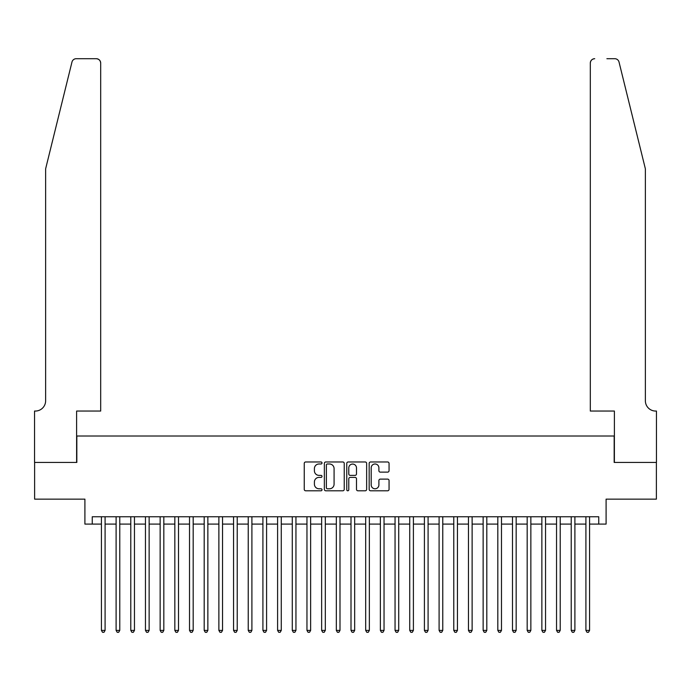 <?xml version="1.0" encoding="UTF-8"?>
<svg xmlns="http://www.w3.org/2000/svg" width="691" height="691" viewBox="0 0 691 691"><rect width="100%" height="100%" fill="white"/><g stroke="black" fill="none" stroke-linecap="round" stroke-linejoin="round"><path stroke-width="1.04" d="M322.015 462.979A1.011 1.011 0 0 0 321.004 461.977L305.69 461.977A1.442 1.442 0 0 0 304.247 463.411L304.247 489.358A1.442 1.442 0 0 0 305.69 490.791L321.004 490.791A1.011 1.011 0 0 0 322.015 489.789A1.011 1.011 0 0 0 321.004 488.779L319.017 488.779A4.612 4.612 0 0 1 314.405 484.166L314.405 482.007A4.612 4.612 0 0 1 319.017 477.395L321.004 477.395A1.011 1.011 0 0 0 322.015 476.384A1.011 1.011 0 0 0 321.004 475.373L319.017 475.373A4.612 4.612 0 0 1 314.405 470.761L314.405 468.602A4.612 4.612 0 0 1 319.017 463.989L321.004 463.989A1.011 1.011 0 0 0 322.015 462.979M387.616 472.134A1.442 1.442 0 0 0 389.059 470.692L389.059 463.411A1.442 1.442 0 0 0 387.616 461.977L370.609 461.977A1.442 1.442 0 0 0 369.167 463.411L369.167 489.358A1.442 1.442 0 0 0 370.609 490.791L387.616 490.791A1.442 1.442 0 0 0 389.059 489.358L389.059 480.565A1.442 1.442 0 0 0 387.616 479.122L380.335 479.122A1.442 1.442 0 0 0 378.893 480.565L378.893 484.918A3.852 3.852 0 0 1 375.04 488.779A3.852 3.852 0 0 1 371.188 484.918L371.188 467.842A3.852 3.852 0 0 1 375.04 463.989A3.852 3.852 0 0 1 378.893 467.842L378.893 470.692A1.442 1.442 0 0 0 380.335 472.134L387.616 472.134M92.248 524.098L92.248 516.756L598.752 516.756L598.752 524.098L606.093 524.098L606.093 499.144L656.381 499.144L656.381 462.434L614.169 462.434L614.169 436.012L76.831 436.012L76.831 462.434L34.619 462.434L34.619 499.144L84.907 499.144L84.907 524.098L101.422 524.098M344.239 463.411A1.442 1.442 0 0 0 342.796 461.977L325.789 461.977A1.442 1.442 0 0 0 324.355 463.411L324.355 489.358A1.442 1.442 0 0 0 325.789 490.791L342.796 490.791A1.442 1.442 0 0 0 344.239 489.358L344.239 463.411M348.204 461.977L365.211 461.977A1.442 1.442 0 0 1 366.645 463.411L366.645 489.358A1.442 1.442 0 0 1 365.211 490.791L357.929 490.791A1.442 1.442 0 0 1 356.487 489.358L356.487 478.837A1.442 1.442 0 0 0 355.044 477.395L350.216 477.395A1.442 1.442 0 0 0 348.782 478.837L348.782 489.789A1.011 1.011 0 0 1 347.772 490.791A1.011 1.011 0 0 1 346.761 489.789L346.761 463.411A1.442 1.442 0 0 1 348.204 461.977M105.092 524.098L116.105 524.098M119.776 524.098L130.789 524.098M134.46 524.098L145.464 524.098M149.135 524.098L160.148 524.098M163.819 524.098L174.832 524.098M178.503 524.098L189.515 524.098M193.178 524.098L204.191 524.098M207.861 524.098L218.874 524.098M222.545 524.098L233.558 524.098M237.229 524.098L248.233 524.098M251.904 524.098L262.917 524.098M266.588 524.098L277.601 524.098M281.272 524.098L292.284 524.098M295.947 524.098L306.959 524.098M310.63 524.098L321.643 524.098M325.314 524.098L336.327 524.098M339.998 524.098L351.002 524.098M354.673 524.098L365.686 524.098M369.357 524.098L380.37 524.098M384.041 524.098L395.053 524.098M398.716 524.098L409.728 524.098M413.399 524.098L424.412 524.098M428.083 524.098L439.096 524.098M442.767 524.098L453.771 524.098M457.442 524.098L468.455 524.098M472.126 524.098L483.139 524.098M486.81 524.098L497.822 524.098M501.485 524.098L512.497 524.098M516.168 524.098L527.181 524.098M530.852 524.098L541.865 524.098M545.536 524.098L556.54 524.098M560.211 524.098L571.224 524.098M574.895 524.098L585.908 524.098M589.578 524.098L598.752 524.098M327.379 463.989A1.011 1.011 0 0 0 326.368 465L326.368 487.768A1.011 1.011 0 0 0 327.379 488.779L329.469 488.779A4.612 4.612 0 0 0 334.081 484.166L334.081 468.602A4.612 4.612 0 0 0 329.469 463.989L327.379 463.989M356.487 467.919A3.852 3.852 0 0 0 352.635 464.067A3.852 3.852 0 0 0 348.782 467.919L348.782 473.931A1.442 1.442 0 0 0 350.216 475.373L355.044 475.373A1.442 1.442 0 0 0 356.487 473.931L356.487 467.919M105.092 516.756L105.092 630.391L101.422 630.391L101.422 516.756M105.092 630.391L103.996 632.3L102.527 632.3L101.422 630.391M71.968 62.052C73.091 59.633 73.091 59.633 71.968 62.052L45.632 168.811L45.632 400.771A10.279 10.279 0 0 1 35.353 411.05L34.55 411.05L34.55 462.434L76.615 462.434L76.615 411.05L100.687 411.05L100.687 63.106A4.405 4.405 0 0 0 96.282 58.7L76.243 58.7A4.405 4.405 0 0 0 71.968 62.052M84.103 58.7L96.282 58.7C98.943 58.977 100.411 60.445 100.687 63.106L100.687 411.05M45.632 400.771A10.279 10.279 0 0 1 35.353 411.05M637.292 136.075L619.032 62.052C617.909 59.633 617.909 59.633 619.032 62.052C617.909 59.633 617.909 59.633 619.032 62.052L645.368 168.811L645.368 400.771A10.279 10.279 0 0 0 655.647 411.05L656.45 411.05L656.45 462.434L614.385 462.434L614.385 411.05L590.313 411.05L590.313 63.106L590.313 411.05M606.897 58.7L614.757 58.7A4.405 4.405 0 0 1 619.032 62.052M594.718 58.7A4.405 4.405 0 0 0 590.313 63.106C590.589 60.445 592.057 58.977 594.718 58.7M645.368 400.771A10.279 10.279 0 0 0 655.647 411.05M119.776 516.756L119.776 630.391L116.105 630.391L116.105 516.756M119.776 630.391L118.671 632.3L117.202 632.3L116.105 630.391M134.46 516.756L134.46 630.391L130.789 630.391L130.789 516.756M134.46 630.391L133.354 632.3L131.886 632.3L130.789 630.391M149.135 516.756L149.135 630.391L145.464 630.391L145.464 516.756M149.135 630.391L148.038 632.3L146.57 632.3L145.464 630.391M163.819 516.756L163.819 630.391L160.148 630.391L160.148 516.756M163.819 630.391L162.722 632.3L161.253 632.3L160.148 630.391M178.503 516.756L178.503 630.391L174.832 630.391L174.832 516.756M178.503 630.391L177.397 632.3L175.929 632.3L174.832 630.391M193.178 516.756L193.178 630.391L189.515 630.391L189.515 516.756M193.178 630.391L192.081 632.3L190.612 632.3L189.515 630.391M207.861 516.756L207.861 630.391L204.191 630.391L204.191 516.756M207.861 630.391L206.764 632.3L205.296 632.3L204.191 630.391M222.545 516.756L222.545 630.391L218.874 630.391L218.874 516.756M222.545 630.391L221.44 632.3L219.971 632.3L218.874 630.391M237.229 516.756L237.229 630.391L233.558 630.391L233.558 516.756M237.229 630.391L236.123 632.3L234.655 632.3L233.558 630.391M251.904 516.756L251.904 630.391L248.233 630.391L248.233 516.756M251.904 630.391L250.807 632.3L249.339 632.3L248.233 630.391M266.588 516.756L266.588 630.391L262.917 630.391L262.917 516.756M266.588 630.391L265.491 632.3L264.022 632.3L262.917 630.391M281.272 516.756L281.272 630.391L277.601 630.391L277.601 516.756M281.272 630.391L280.166 632.3L278.698 632.3L277.601 630.391M295.947 516.756L295.947 630.391L292.284 630.391L292.284 516.756M295.947 630.391L294.85 632.3L293.381 632.3L292.284 630.391M310.63 516.756L310.63 630.391L306.959 630.391L306.959 516.756M310.63 630.391L309.533 632.3L308.065 632.3L306.959 630.391M325.314 516.756L325.314 630.391L321.643 630.391L321.643 516.756M325.314 630.391L324.209 632.3L322.74 632.3L321.643 630.391M339.998 516.756L339.998 630.391L336.327 630.391L336.327 516.756M339.998 630.391L338.892 632.3L337.424 632.3L336.327 630.391M354.673 516.756L354.673 630.391L351.002 630.391L351.002 516.756M354.673 630.391L353.576 632.3L352.108 632.3L351.002 630.391M369.357 516.756L369.357 630.391L365.686 630.391L365.686 516.756M369.357 630.391L368.26 632.3L366.791 632.3L365.686 630.391M384.041 516.756L384.041 630.391L380.37 630.391L380.37 516.756M384.041 630.391L382.935 632.3L381.467 632.3L380.37 630.391M398.716 516.756L398.716 630.391L395.053 630.391L395.053 516.756M398.716 630.391L397.619 632.3L396.15 632.3L395.053 630.391M413.399 516.756L413.399 630.391L409.728 630.391L409.728 516.756M413.399 630.391L412.302 632.3L410.834 632.3L409.728 630.391M428.083 516.756L428.083 630.391L424.412 630.391L424.412 516.756M428.083 630.391L426.978 632.3L425.509 632.3L424.412 630.391M442.767 516.756L442.767 630.391L439.096 630.391L439.096 516.756M442.767 630.391L441.661 632.3L440.193 632.3L439.096 630.391M457.442 516.756L457.442 630.391L453.771 630.391L453.771 516.756M457.442 630.391L456.345 632.3L454.877 632.3L453.771 630.391M472.126 516.756L472.126 630.391L468.455 630.391L468.455 516.756M472.126 630.391L471.029 632.3L469.56 632.3L468.455 630.391M486.81 516.756L486.81 630.391L483.139 630.391L483.139 516.756M486.81 630.391L485.704 632.3L484.236 632.3L483.139 630.391M501.485 516.756L501.485 630.391L497.822 630.391L497.822 516.756M501.485 630.391L500.388 632.3L498.919 632.3L497.822 630.391M516.168 516.756L516.168 630.391L512.497 630.391L512.497 516.756M516.168 630.391L515.071 632.3L513.603 632.3L512.497 630.391M530.852 516.756L530.852 630.391L527.181 630.391L527.181 516.756M530.852 630.391L529.747 632.3L528.278 632.3L527.181 630.391M545.536 516.756L545.536 630.391L541.865 630.391L541.865 516.756M545.536 630.391L544.43 632.3L542.962 632.3L541.865 630.391M560.211 516.756L560.211 630.391L556.54 630.391L556.54 516.756M560.211 630.391L559.114 632.3L557.646 632.3L556.54 630.391M574.895 516.756L574.895 630.391L571.224 630.391L571.224 516.756M574.895 630.391L573.798 632.3L572.329 632.3L571.224 630.391M589.578 516.756L589.578 630.391L585.908 630.391L585.908 516.756M589.578 630.391L588.473 632.3L587.005 632.3L585.908 630.391"/></g></svg>
